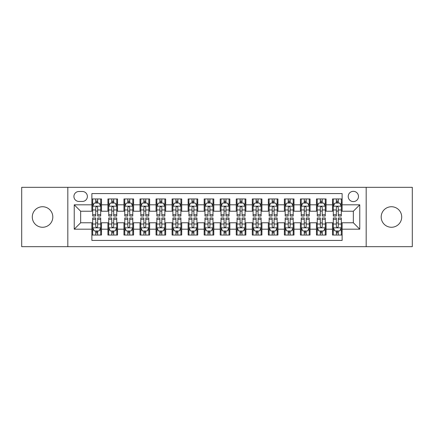 <?xml version="1.0" encoding="UTF-8"?>
<svg xmlns="http://www.w3.org/2000/svg" width="434" height="434" viewBox="0 0 434 434"><rect width="100%" height="100%" fill="white"/><g stroke="black" fill="none" stroke-linecap="round" stroke-linejoin="round"><path stroke-width="0.65" d="M391.446 206.736A10.264 10.264 0 0 0 381.182 217A10.264 10.264 0 0 0 391.446 227.264A10.264 10.264 0 0 0 401.71 217A10.264 10.264 0 0 0 391.446 206.736M42.554 206.736A10.264 10.264 0 0 0 32.29 217A10.264 10.264 0 0 0 42.554 227.264A10.264 10.264 0 0 0 52.818 217A10.264 10.264 0 0 0 42.554 206.736M353.347 191.334A5.132 5.132 0 0 0 348.214 196.466A5.132 5.132 0 0 0 353.347 201.598A5.132 5.132 0 0 0 358.484 196.466A5.132 5.132 0 0 0 353.347 191.334M366.182 246.675L412.3 246.675L412.3 187.325L366.182 187.325L366.182 246.675L67.818 246.675L67.818 187.325L21.7 187.325L21.7 246.675L67.818 246.675M342.122 198.956L332.498 198.956L332.498 204.81L326.08 204.81L326.08 211.228L332.498 211.228L332.498 204.81M326.08 204.81L326.08 198.956L316.457 198.956L316.457 204.81L310.039 204.81L310.039 211.228L316.457 211.228L316.457 204.81M310.039 204.81L310.039 198.956L300.415 198.956L300.415 204.81L293.997 204.81L293.997 211.228L300.415 211.228L300.415 204.81M293.997 204.81L293.997 198.956L284.373 198.956L284.373 204.81L277.955 204.81L277.955 211.228L284.373 211.228L284.373 204.81M277.955 204.81L277.955 198.956L268.331 198.956L268.331 204.81L261.914 204.81L261.914 211.228L268.331 211.228L268.331 204.81M261.914 204.81L261.914 198.956L252.29 198.956L252.29 204.81L245.872 204.81L245.872 211.228L252.29 211.228L252.29 204.81M245.872 204.81L245.872 198.956L236.248 198.956L236.248 204.81L229.836 204.81L229.836 211.228L236.248 211.228L236.248 204.81M229.836 204.81L229.836 198.956L220.206 198.956L220.206 204.81L213.794 204.81L213.794 211.228L220.206 211.228L220.206 204.81M213.794 204.81L213.794 198.956L204.164 198.956L204.164 204.81L197.752 204.81L197.752 211.228L204.164 211.228L204.164 204.81M197.752 204.81L197.752 198.956L188.128 198.956L188.128 204.81L181.71 204.81L181.71 211.228L188.128 211.228L188.128 204.81M181.71 204.81L181.71 198.956L172.086 198.956L172.086 204.81L165.669 204.81L165.669 211.228L172.086 211.228L172.086 204.81M165.669 204.81L165.669 198.956L156.045 198.956L156.045 204.81L149.627 204.81L149.627 211.228L156.045 211.228L156.045 204.81M149.627 204.81L149.627 198.956L140.003 198.956L140.003 204.81L133.585 204.81L133.585 211.228L140.003 211.228L140.003 204.81M133.585 204.81L133.585 198.956L123.961 198.956L123.961 204.81L117.543 204.81L117.543 211.228L123.961 211.228L123.961 204.81M117.543 204.81L117.543 198.956L107.92 198.956L107.92 211.228L101.502 211.228L101.502 198.956L91.878 198.956M91.878 235.044L101.502 235.044L101.502 222.772L107.92 222.772L107.92 235.044L117.543 235.044L117.543 222.772L123.961 222.772L123.961 229.19L117.543 229.19M123.961 229.19L123.961 235.044L133.585 235.044L133.585 222.772L140.003 222.772L140.003 229.19L133.585 229.19M140.003 229.19L140.003 235.044L149.627 235.044L149.627 222.772L156.045 222.772L156.045 229.19L149.627 229.19M156.045 229.19L156.045 235.044L165.669 235.044L165.669 222.772L172.086 222.772L172.086 229.19L165.669 229.19M172.086 229.19L172.086 235.044L181.71 235.044L181.71 222.772L188.128 222.772L188.128 229.19L181.71 229.19M188.128 229.19L188.128 235.044L197.752 235.044L197.752 222.772L204.164 222.772L204.164 229.19L197.752 229.19M204.164 229.19L204.164 235.044L213.794 235.044L213.794 222.772L220.206 222.772L220.206 229.19L213.794 229.19M220.206 229.19L220.206 235.044L229.836 235.044L229.836 222.772L236.248 222.772L236.248 229.19L229.836 229.19M236.248 229.19L236.248 235.044L245.872 235.044L245.872 222.772L252.29 222.772L252.29 229.19L245.872 229.19M252.29 229.19L252.29 235.044L261.914 235.044L261.914 222.772L268.331 222.772L268.331 229.19L261.914 229.19M268.331 229.19L268.331 235.044L277.955 235.044L277.955 222.772L284.373 222.772L284.373 229.19L277.955 229.19M284.373 229.19L284.373 235.044L293.997 235.044L293.997 222.772L300.415 222.772L300.415 229.19L293.997 229.19M300.415 229.19L300.415 235.044L310.039 235.044L310.039 222.772L316.457 222.772L316.457 229.19L310.039 229.19M316.457 229.19L316.457 235.044L326.08 235.044L326.08 222.772L332.498 222.772L332.498 229.19L326.08 229.19M78.885 201.441L82.417 201.441A4.975 4.975 0 0 0 87.386 196.466A4.975 4.975 0 0 0 82.417 191.497L78.885 191.497A4.975 4.975 0 0 0 73.916 196.466A4.975 4.975 0 0 0 78.885 201.441M366.182 187.325L67.818 187.325M342.122 204.81L342.122 193.58L91.878 193.58L91.878 211.228L80.653 211.228L80.653 222.772L91.878 222.772L91.878 240.42L342.122 240.42L342.122 222.772L353.347 222.772L353.347 211.228L342.122 211.228L342.122 204.81L359.764 204.81L359.764 229.19L342.122 229.19M91.878 229.19L74.236 229.19L74.236 204.81L91.878 204.81M332.498 229.19L332.498 235.044L342.122 235.044M91.878 202.966L92.681 202.966M95.73 202.966L97.655 202.966M100.704 202.966L101.502 202.966M91.878 211.065L92.681 211.065M95.73 211.065L97.655 211.065M100.704 211.065L101.502 211.065M91.878 222.935L92.681 222.935M95.73 222.935L97.655 222.935M100.704 222.935L101.502 222.935M91.878 231.034L92.681 231.034M95.73 231.034L97.655 231.034M100.704 231.034L101.502 231.034M107.92 211.065L108.722 211.065M111.771 211.065L113.697 211.065M116.746 211.065L117.543 211.065M107.92 202.966L108.722 202.966M111.771 202.966L113.697 202.966M116.746 202.966L117.543 202.966M107.92 222.935L108.722 222.935M111.771 222.935L113.697 222.935M116.746 222.935L117.543 222.935M107.92 231.034L108.722 231.034M111.771 231.034L113.697 231.034M116.746 231.034L117.543 231.034M123.961 222.935L124.764 222.935M127.813 222.935L129.739 222.935M132.782 222.935L133.585 222.935M123.961 231.034L124.764 231.034M127.813 231.034L129.739 231.034M132.782 231.034L133.585 231.034M123.961 202.966L124.764 202.966M127.813 202.966L129.739 202.966M132.782 202.966L133.585 202.966M123.961 211.065L124.764 211.065M127.813 211.065L129.739 211.065M132.782 211.065L133.585 211.065M140.003 222.935L140.806 222.935M143.855 222.935L145.775 222.935M148.824 222.935L149.627 222.935M140.003 231.034L140.806 231.034M143.855 231.034L145.775 231.034M148.824 231.034L149.627 231.034M140.003 202.966L140.806 202.966M143.855 202.966L145.775 202.966M148.824 202.966L149.627 202.966M140.003 211.065L140.806 211.065M143.855 211.065L145.775 211.065M148.824 211.065L149.627 211.065M156.045 222.935L156.848 222.935M159.896 222.935L161.817 222.935M164.866 222.935L165.669 222.935M156.045 231.034L156.848 231.034M159.896 231.034L161.817 231.034M164.866 231.034L165.669 231.034M156.045 202.966L156.848 202.966M159.896 202.966L161.817 202.966M164.866 202.966L165.669 202.966M156.045 211.065L156.848 211.065M159.896 211.065L161.817 211.065M164.866 211.065L165.669 211.065M172.086 222.935L172.889 222.935M175.933 222.935L177.859 222.935M180.907 222.935L181.71 222.935M172.086 231.034L172.889 231.034M175.933 231.034L177.859 231.034M180.907 231.034L181.71 231.034M172.086 202.966L172.889 202.966M175.933 202.966L177.859 202.966M180.907 202.966L181.71 202.966M172.086 211.065L172.889 211.065M175.933 211.065L177.859 211.065M180.907 211.065L181.71 211.065M188.128 222.935L188.926 222.935M191.974 222.935L193.9 222.935M196.949 222.935L197.752 222.935M188.128 231.034L188.926 231.034M191.974 231.034L193.9 231.034M196.949 231.034L197.752 231.034M188.128 202.966L188.926 202.966M191.974 202.966L193.9 202.966M196.949 202.966L197.752 202.966M188.128 211.065L188.926 211.065M191.974 211.065L193.9 211.065M196.949 211.065L197.752 211.065M204.164 222.935L204.967 222.935M208.016 222.935L209.942 222.935M212.991 222.935L213.794 222.935M204.164 231.034L204.967 231.034M208.016 231.034L209.942 231.034M212.991 231.034L213.794 231.034M204.164 202.966L204.967 202.966M208.016 202.966L209.942 202.966M212.991 202.966L213.794 202.966M204.164 211.065L204.967 211.065M208.016 211.065L209.942 211.065M212.991 211.065L213.794 211.065M220.206 222.935L221.009 222.935M224.058 222.935L225.984 222.935M229.033 222.935L229.836 222.935M220.206 231.034L221.009 231.034M224.058 231.034L225.984 231.034M229.033 231.034L229.836 231.034M220.206 202.966L221.009 202.966M224.058 202.966L225.984 202.966M229.033 202.966L229.836 202.966M220.206 211.065L221.009 211.065M224.058 211.065L225.984 211.065M229.033 211.065L229.836 211.065M236.248 222.935L237.051 222.935M240.1 222.935L242.026 222.935M245.074 222.935L245.872 222.935M236.248 231.034L237.051 231.034M240.1 231.034L242.026 231.034M245.074 231.034L245.872 231.034M236.248 202.966L237.051 202.966M240.1 202.966L242.026 202.966M245.074 202.966L245.872 202.966M236.248 211.065L237.051 211.065M240.1 211.065L242.026 211.065M245.074 211.065L245.872 211.065M252.29 222.935L253.093 222.935M256.141 222.935L258.067 222.935M261.111 222.935L261.914 222.935M252.29 231.034L253.093 231.034M256.141 231.034L258.067 231.034M261.111 231.034L261.914 231.034M252.29 202.966L253.093 202.966M256.141 202.966L258.067 202.966M261.111 202.966L261.914 202.966M252.29 211.065L253.093 211.065M256.141 211.065L258.067 211.065M261.111 211.065L261.914 211.065M268.331 222.935L269.134 222.935M272.183 222.935L274.104 222.935M277.152 222.935L277.955 222.935M268.331 231.034L269.134 231.034M272.183 231.034L274.104 231.034M277.152 231.034L277.955 231.034M268.331 202.966L269.134 202.966M272.183 202.966L274.104 202.966M277.152 202.966L277.955 202.966M268.331 211.065L269.134 211.065M272.183 211.065L274.104 211.065M277.152 211.065L277.955 211.065M284.373 222.935L285.176 222.935M288.225 222.935L290.145 222.935M293.194 222.935L293.997 222.935M284.373 231.034L285.176 231.034M288.225 231.034L290.145 231.034M293.194 231.034L293.997 231.034M284.373 202.966L285.176 202.966M288.225 202.966L290.145 202.966M293.194 202.966L293.997 202.966M284.373 211.065L285.176 211.065M288.225 211.065L290.145 211.065M293.194 211.065L293.997 211.065M300.415 222.935L301.218 222.935M304.261 222.935L306.187 222.935M309.236 222.935L310.039 222.935M300.415 231.034L301.218 231.034M304.261 231.034L306.187 231.034M309.236 231.034L310.039 231.034M300.415 202.966L301.218 202.966M304.261 202.966L306.187 202.966M309.236 202.966L310.039 202.966M300.415 211.065L301.218 211.065M304.261 211.065L306.187 211.065M309.236 211.065L310.039 211.065M316.457 222.935L317.254 222.935M320.303 222.935L322.229 222.935M325.278 222.935L326.08 222.935M316.457 231.034L317.254 231.034M320.303 231.034L322.229 231.034M325.278 231.034L326.08 231.034M316.457 202.966L317.254 202.966M320.303 202.966L322.229 202.966M325.278 202.966L326.08 202.966M316.457 211.065L317.254 211.065M320.303 211.065L322.229 211.065M325.278 211.065L326.08 211.065M332.498 222.935L333.296 222.935M336.345 222.935L338.27 222.935M341.319 222.935L342.122 222.935M332.498 231.034L333.296 231.034M336.345 231.034L338.27 231.034M341.319 231.034L342.122 231.034M332.498 202.966L333.296 202.966M336.345 202.966L338.27 202.966M341.319 202.966L342.122 202.966M332.498 211.065L333.296 211.065M336.345 211.065L338.27 211.065M341.319 211.065L342.122 211.065M80.653 211.228L74.236 204.81M80.653 222.772L74.236 229.19M359.764 204.81L353.347 211.228M359.764 229.19L353.347 222.772M97.655 201.04L95.73 201.04M100.704 214.732L97.655 214.732L97.655 216.04L100.704 216.04L100.704 206.253L99.098 203.047L94.287 203.047L92.681 206.253L92.681 216.04L95.73 216.04L95.73 214.732L92.681 214.732M92.681 206.253L92.681 198.956M100.704 206.253L100.704 198.956M95.73 203.047L95.73 198.956M97.655 198.956L97.655 203.047M97.655 214.732L97.655 207.457C97.015 206.221 96.37 206.221 95.73 207.457L95.73 214.732M95.73 232.96L97.655 232.96M92.681 219.268L95.73 219.268L95.73 217.96L92.681 217.96L92.681 227.747L94.287 230.953L99.098 230.953L100.704 227.747L100.704 217.96L97.655 217.96L97.655 219.268L100.704 219.268M100.704 227.747L100.704 235.044M92.681 227.747L92.681 235.044M97.655 230.953L97.655 235.044M95.73 235.044L95.73 230.953M95.73 219.268L95.73 226.543C96.37 227.779 97.01 227.779 97.655 226.543L97.655 219.268M113.697 201.04L111.771 201.04M116.746 214.732L113.697 214.732L113.697 216.04L116.746 216.04L116.746 206.253L115.14 203.047L110.328 203.047L108.722 206.253L108.722 216.04L111.771 216.04L111.771 214.732L108.722 214.732M108.722 206.253L108.722 198.956M116.746 206.253L116.746 198.956M111.771 203.047L111.771 198.956M113.697 198.956L113.697 203.047M113.697 214.732L113.697 207.457C113.057 206.221 112.411 206.221 111.771 207.457L111.771 214.732M129.739 201.04L127.813 201.04M132.782 214.732L129.739 214.732L129.739 216.04L132.782 216.04L132.782 206.253L131.182 203.047L126.37 203.047L124.764 206.253L124.764 216.04L127.813 216.04L127.813 214.732L124.764 214.732M124.764 206.253L124.764 198.956M132.782 206.253L132.782 198.956M127.813 203.047L127.813 198.956M129.739 198.956L129.739 203.047M129.739 214.732L129.739 207.457C129.093 206.221 128.453 206.221 127.813 207.457L127.813 214.732M145.775 201.04L143.855 201.04M148.824 214.732L145.775 214.732L145.775 216.04L148.824 216.04L148.824 206.253L147.224 203.047L142.412 203.047L140.806 206.253L140.806 216.04L143.855 216.04L143.855 214.732L140.806 214.732M140.806 206.253L140.806 198.956M148.824 206.253L148.824 198.956M143.855 203.047L143.855 198.956M145.775 198.956L145.775 203.047M145.775 214.732L145.775 207.457C145.135 206.221 144.495 206.221 143.855 207.457L143.855 214.732M161.817 201.04L159.896 201.04M164.866 214.732L161.817 214.732L161.817 216.04L164.866 216.04L164.866 206.253L163.26 203.047L158.448 203.047L156.848 206.253L156.848 216.04L159.896 216.04L159.896 214.732L156.848 214.732M156.848 206.253L156.848 198.956M164.866 206.253L164.866 198.956M159.896 203.047L159.896 198.956M161.817 198.956L161.817 203.047M161.817 214.732L161.817 207.457C161.177 206.221 160.537 206.221 159.896 207.457L159.896 214.732M111.771 232.96L113.697 232.96M108.722 219.268L111.771 219.268L111.771 217.96L108.722 217.96L108.722 227.747L110.328 230.953L115.14 230.953L116.746 227.747L116.746 217.96L113.697 217.96L113.697 219.268L116.746 219.268M116.746 227.747L116.746 235.044M108.722 227.747L108.722 235.044M113.697 230.953L113.697 235.044M111.771 235.044L111.771 230.953M111.771 219.268L111.771 226.543C112.411 227.779 113.052 227.779 113.697 226.543L113.697 219.268M127.813 232.96L129.739 232.96M124.764 219.268L127.813 219.268L127.813 217.96L124.764 217.96L124.764 227.747L126.37 230.953L131.182 230.953L132.782 227.747L132.782 217.96L129.739 217.96L129.739 219.268L132.782 219.268M132.782 227.747L132.782 235.044M124.764 227.747L124.764 235.044M129.739 230.953L129.739 235.044M127.813 235.044L127.813 230.953M127.813 219.268L127.813 226.543C128.453 227.779 129.093 227.779 129.739 226.543L129.739 219.268M143.855 232.96L145.775 232.96M140.806 219.268L143.855 219.268L143.855 217.96L140.806 217.96L140.806 227.747L142.412 230.953L147.224 230.953L148.824 227.747L148.824 217.96L145.775 217.96L145.775 219.268L148.824 219.268M148.824 227.747L148.824 235.044M140.806 227.747L140.806 235.044M145.775 230.953L145.775 235.044M143.855 235.044L143.855 230.953M143.855 219.268L143.855 226.543C144.495 227.779 145.135 227.779 145.775 226.543L145.775 219.268M159.896 232.96L161.817 232.96M156.848 219.268L159.896 219.268L159.896 217.96L156.848 217.96L156.848 227.747L158.448 230.953L163.26 230.953L164.866 227.747L164.866 217.96L161.817 217.96L161.817 219.268L164.866 219.268M164.866 227.747L164.866 235.044M156.848 227.747L156.848 235.044M161.817 230.953L161.817 235.044M159.896 235.044L159.896 230.953M159.896 219.268L159.896 226.543C160.537 227.779 161.177 227.779 161.817 226.543L161.817 219.268M177.859 201.04L175.933 201.04M180.907 214.732L177.859 214.732L177.859 216.04L180.907 216.04L180.907 206.253L179.302 203.047L174.49 203.047L172.889 206.253L172.889 216.04L175.933 216.04L175.933 214.732L172.889 214.732M172.889 206.253L172.889 198.956M180.907 206.253L180.907 198.956M175.933 203.047L175.933 198.956M177.859 198.956L177.859 203.047M177.859 214.732L177.859 207.457C177.218 206.221 176.578 206.221 175.933 207.457L175.933 214.732M175.933 232.96L177.859 232.96M172.889 219.268L175.933 219.268L175.933 217.96L172.889 217.96L172.889 227.747L174.49 230.953L179.302 230.953L180.907 227.747L180.907 217.96L177.859 217.96L177.859 219.268L180.907 219.268M180.907 227.747L180.907 235.044M172.889 227.747L172.889 235.044M177.859 230.953L177.859 235.044M175.933 235.044L175.933 230.953M175.933 219.268L175.933 226.543C176.578 227.779 177.218 227.779 177.859 226.543L177.859 219.268M193.9 201.04L191.974 201.04M196.949 214.732L193.9 214.732L193.9 216.04L196.949 216.04L196.949 206.253L195.343 203.047L190.531 203.047L188.926 206.253L188.926 216.04L191.974 216.04L191.974 214.732L188.926 214.732M188.926 206.253L188.926 198.956M196.949 206.253L196.949 198.956M191.974 203.047L191.974 198.956M193.9 198.956L193.9 203.047M193.9 214.732L193.9 207.457C193.26 206.221 192.62 206.221 191.974 207.457L191.974 214.732M191.974 232.96L193.9 232.96M188.926 219.268L191.974 219.268L191.974 217.96L188.926 217.96L188.926 227.747L190.531 230.953L195.343 230.953L196.949 227.747L196.949 217.96L193.9 217.96L193.9 219.268L196.949 219.268M196.949 227.747L196.949 235.044M188.926 227.747L188.926 235.044M193.9 230.953L193.9 235.044M191.974 235.044L191.974 230.953M191.974 219.268L191.974 226.543C192.615 227.779 193.26 227.779 193.9 226.543L193.9 219.268M209.942 201.04L208.016 201.04M212.991 214.732L209.942 214.732L209.942 216.04L212.991 216.04L212.991 206.253L211.385 203.047L206.573 203.047L204.967 206.253L204.967 216.04L208.016 216.04L208.016 214.732L204.967 214.732M204.967 206.253L204.967 198.956M212.991 206.253L212.991 198.956M208.016 203.047L208.016 198.956M209.942 198.956L209.942 203.047M209.942 214.732L209.942 207.457C209.302 206.221 208.662 206.221 208.016 207.457L208.016 214.732M208.016 232.96L209.942 232.96M204.967 219.268L208.016 219.268L208.016 217.96L204.967 217.96L204.967 227.747L206.573 230.953L211.385 230.953L212.991 227.747L212.991 217.96L209.942 217.96L209.942 219.268L212.991 219.268M212.991 227.747L212.991 235.044M204.967 227.747L204.967 235.044M209.942 230.953L209.942 235.044M208.016 235.044L208.016 230.953M208.016 219.268L208.016 226.543C208.656 227.779 209.302 227.779 209.942 226.543L209.942 219.268M225.984 201.04L224.058 201.04M229.033 214.732L225.984 214.732L225.984 216.04L229.033 216.04L229.033 206.253L227.427 203.047L222.615 203.047L221.009 206.253L221.009 216.04L224.058 216.04L224.058 214.732L221.009 214.732M221.009 206.253L221.009 198.956M229.033 206.253L229.033 198.956M224.058 203.047L224.058 198.956M225.984 198.956L225.984 203.047M225.984 214.732L225.984 207.457C225.344 206.221 224.698 206.221 224.058 207.457L224.058 214.732M224.058 232.96L225.984 232.96M221.009 219.268L224.058 219.268L224.058 217.96L221.009 217.96L221.009 227.747L222.615 230.953L227.427 230.953L229.033 227.747L229.033 217.96L225.984 217.96L225.984 219.268L229.033 219.268M229.033 227.747L229.033 235.044M221.009 227.747L221.009 235.044M225.984 230.953L225.984 235.044M224.058 235.044L224.058 230.953M224.058 219.268L224.058 226.543C224.698 227.779 225.338 227.779 225.984 226.543L225.984 219.268M242.026 201.04L240.1 201.04M245.074 214.732L242.026 214.732L242.026 216.04L245.074 216.04L245.074 206.253L243.469 203.047L238.657 203.047L237.051 206.253L237.051 216.04L240.1 216.04L240.1 214.732L237.051 214.732M237.051 206.253L237.051 198.956M245.074 206.253L245.074 198.956M240.1 203.047L240.1 198.956M242.026 198.956L242.026 203.047M242.026 214.732L242.026 207.457C241.385 206.221 240.74 206.221 240.1 207.457L240.1 214.732M240.1 232.96L242.026 232.96M237.051 219.268L240.1 219.268L240.1 217.96L237.051 217.96L237.051 227.747L238.657 230.953L243.469 230.953L245.074 227.747L245.074 217.96L242.026 217.96L242.026 219.268L245.074 219.268M245.074 227.747L245.074 235.044M237.051 227.747L237.051 235.044M242.026 230.953L242.026 235.044M240.1 235.044L240.1 230.953M240.1 219.268L240.1 226.543C240.74 227.779 241.38 227.779 242.026 226.543L242.026 219.268M258.067 201.04L256.141 201.04M261.111 214.732L258.067 214.732L258.067 216.04L261.111 216.04L261.111 206.253L259.51 203.047L254.698 203.047L253.093 206.253L253.093 216.04L256.141 216.04L256.141 214.732L253.093 214.732M253.093 206.253L253.093 198.956M261.111 206.253L261.111 198.956M256.141 203.047L256.141 198.956M258.067 198.956L258.067 203.047M258.067 214.732L258.067 207.457C257.422 206.221 256.782 206.221 256.141 207.457L256.141 214.732M256.141 232.96L258.067 232.96M253.093 219.268L256.141 219.268L256.141 217.96L253.093 217.96L253.093 227.747L254.698 230.953L259.51 230.953L261.111 227.747L261.111 217.96L258.067 217.96L258.067 219.268L261.111 219.268M261.111 227.747L261.111 235.044M253.093 227.747L253.093 235.044M258.067 230.953L258.067 235.044M256.141 235.044L256.141 230.953M256.141 219.268L256.141 226.543C256.782 227.779 257.422 227.779 258.067 226.543L258.067 219.268M274.104 201.04L272.183 201.04M277.152 214.732L274.104 214.732L274.104 216.04L277.152 216.04L277.152 206.253L275.552 203.047L270.74 203.047L269.134 206.253L269.134 216.04L272.183 216.04L272.183 214.732L269.134 214.732M269.134 206.253L269.134 198.956M277.152 206.253L277.152 198.956M272.183 203.047L272.183 198.956M274.104 198.956L274.104 203.047M274.104 214.732L274.104 207.457C273.463 206.221 272.823 206.221 272.183 207.457L272.183 214.732M272.183 232.96L274.104 232.96M269.134 219.268L272.183 219.268L272.183 217.96L269.134 217.96L269.134 227.747L270.74 230.953L275.552 230.953L277.152 227.747L277.152 217.96L274.104 217.96L274.104 219.268L277.152 219.268M277.152 227.747L277.152 235.044M269.134 227.747L269.134 235.044M274.104 230.953L274.104 235.044M272.183 235.044L272.183 230.953M272.183 219.268L272.183 226.543C272.823 227.779 273.463 227.779 274.104 226.543L274.104 219.268M290.145 201.04L288.225 201.04M293.194 214.732L290.145 214.732L290.145 216.04L293.194 216.04L293.194 206.253L291.588 203.047L286.776 203.047L285.176 206.253L285.176 216.04L288.225 216.04L288.225 214.732L285.176 214.732M285.176 206.253L285.176 198.956M293.194 206.253L293.194 198.956M288.225 203.047L288.225 198.956M290.145 198.956L290.145 203.047M290.145 214.732L290.145 207.457C289.505 206.221 288.865 206.221 288.225 207.457L288.225 214.732M288.225 232.96L290.145 232.96M285.176 219.268L288.225 219.268L288.225 217.96L285.176 217.96L285.176 227.747L286.776 230.953L291.588 230.953L293.194 227.747L293.194 217.96L290.145 217.96L290.145 219.268L293.194 219.268M293.194 227.747L293.194 235.044M285.176 227.747L285.176 235.044M290.145 230.953L290.145 235.044M288.225 235.044L288.225 230.953M288.225 219.268L288.225 226.543C288.865 227.779 289.505 227.779 290.145 226.543L290.145 219.268M306.187 201.04L304.261 201.04M309.236 214.732L306.187 214.732L306.187 216.04L309.236 216.04L309.236 206.253L307.63 203.047L302.818 203.047L301.218 206.253L301.218 216.04L304.261 216.04L304.261 214.732L301.218 214.732M301.218 206.253L301.218 198.956M309.236 206.253L309.236 198.956M304.261 203.047L304.261 198.956M306.187 198.956L306.187 203.047M306.187 214.732L306.187 207.457C305.547 206.221 304.907 206.221 304.261 207.457L304.261 214.732M304.261 232.96L306.187 232.96M301.218 219.268L304.261 219.268L304.261 217.96L301.218 217.96L301.218 227.747L302.818 230.953L307.63 230.953L309.236 227.747L309.236 217.96L306.187 217.96L306.187 219.268L309.236 219.268M309.236 227.747L309.236 235.044M301.218 227.747L301.218 235.044M306.187 230.953L306.187 235.044M304.261 235.044L304.261 230.953M304.261 219.268L304.261 226.543C304.907 227.779 305.547 227.779 306.187 226.543L306.187 219.268M322.229 201.04L320.303 201.04M325.278 214.732L322.229 214.732L322.229 216.04L325.278 216.04L325.278 206.253L323.672 203.047L318.86 203.047L317.254 206.253L317.254 216.04L320.303 216.04L320.303 214.732L317.254 214.732M317.254 206.253L317.254 198.956M325.278 206.253L325.278 198.956M320.303 203.047L320.303 198.956M322.229 198.956L322.229 203.047M322.229 214.732L322.229 207.457C321.589 206.221 320.948 206.221 320.303 207.457L320.303 214.732M320.303 232.96L322.229 232.96M317.254 219.268L320.303 219.268L320.303 217.96L317.254 217.96L317.254 227.747L318.86 230.953L323.672 230.953L325.278 227.747L325.278 217.96L322.229 217.96L322.229 219.268L325.278 219.268M325.278 227.747L325.278 235.044M317.254 227.747L317.254 235.044M322.229 230.953L322.229 235.044M320.303 235.044L320.303 230.953M320.303 219.268L320.303 226.543C320.943 227.779 321.589 227.779 322.229 226.543L322.229 219.268M338.27 201.04L336.345 201.04M341.319 214.732L338.27 214.732L338.27 216.04L341.319 216.04L341.319 206.253L339.714 203.047L334.902 203.047L333.296 206.253L333.296 216.04L336.345 216.04L336.345 214.732L333.296 214.732M333.296 206.253L333.296 198.956M341.319 206.253L341.319 198.956M336.345 203.047L336.345 198.956M338.27 198.956L338.27 203.047M338.27 214.732L338.27 207.457C337.63 206.221 336.99 206.221 336.345 207.457L336.345 214.732M336.345 232.96L338.27 232.96M333.296 219.268L336.345 219.268L336.345 217.96L333.296 217.96L333.296 227.747L334.902 230.953L339.714 230.953L341.319 227.747L341.319 217.96L338.27 217.96L338.27 219.268L341.319 219.268M341.319 227.747L341.319 235.044M333.296 227.747L333.296 235.044M338.27 230.953L338.27 235.044M336.345 235.044L336.345 230.953M336.345 219.268L336.345 226.543C336.985 227.779 337.63 227.779 338.27 226.543L338.27 219.268M107.92 229.19L101.502 229.19M107.92 204.81L101.502 204.81M100.661 206.172L92.724 206.172M92.681 203.926L93.847 203.926M99.538 203.926L100.704 203.926M95.73 209.969L92.681 209.969M100.704 209.969L97.655 209.969M97.655 202.06L95.73 202.06M92.724 227.828L100.661 227.828M100.704 230.074L99.538 230.074M93.847 230.074L92.681 230.074M97.655 224.031L100.704 224.031M92.681 224.031L95.73 224.031M95.73 231.94L97.655 231.94M116.703 206.172L108.76 206.172M108.722 203.926L109.883 203.926M115.58 203.926L116.746 203.926M111.771 209.969L108.722 209.969M116.746 209.969L113.697 209.969M113.697 202.06L111.771 202.06M132.744 206.172L124.802 206.172M124.764 203.926L125.925 203.926M131.621 203.926L132.782 203.926M127.813 209.969L124.764 209.969M132.782 209.969L129.739 209.969M129.739 202.06L127.813 202.06M148.786 206.172L140.844 206.172M140.806 203.926L141.967 203.926M147.663 203.926L148.824 203.926M143.855 209.969L140.806 209.969M148.824 209.969L145.775 209.969M145.775 202.06L143.855 202.06M164.828 206.172L156.886 206.172M156.848 203.926L158.009 203.926M163.705 203.926L164.866 203.926M159.896 209.969L156.848 209.969M164.866 209.969L161.817 209.969M161.817 202.06L159.896 202.06M108.76 227.828L116.703 227.828M116.746 230.074L115.58 230.074M109.883 230.074L108.722 230.074M113.697 224.031L116.746 224.031M108.722 224.031L111.771 224.031M111.771 231.94L113.697 231.94M124.802 227.828L132.744 227.828M132.782 230.074L131.621 230.074M125.925 230.074L124.764 230.074M129.739 224.031L132.782 224.031M124.764 224.031L127.813 224.031M127.813 231.94L129.739 231.94M140.844 227.828L148.786 227.828M148.824 230.074L147.663 230.074M141.967 230.074L140.806 230.074M145.775 224.031L148.824 224.031M140.806 224.031L143.855 224.031M143.855 231.94L145.775 231.94M156.886 227.828L164.828 227.828M164.866 230.074L163.705 230.074M158.009 230.074L156.848 230.074M161.817 224.031L164.866 224.031M156.848 224.031L159.896 224.031M159.896 231.94L161.817 231.94M180.869 206.172L172.927 206.172M172.889 203.926L174.05 203.926M179.747 203.926L180.907 203.926M175.933 209.969L172.889 209.969M180.907 209.969L177.859 209.969M177.859 202.06L175.933 202.06M172.927 227.828L180.869 227.828M180.907 230.074L179.747 230.074M174.05 230.074L172.889 230.074M177.859 224.031L180.907 224.031M172.889 224.031L175.933 224.031M175.933 231.94L177.859 231.94M196.911 206.172L188.969 206.172M188.926 203.926L190.092 203.926M195.788 203.926L196.949 203.926M191.974 209.969L188.926 209.969M196.949 209.969L193.9 209.969M193.9 202.06L191.974 202.06M188.969 227.828L196.911 227.828M196.949 230.074L195.788 230.074M190.092 230.074L188.926 230.074M193.9 224.031L196.949 224.031M188.926 224.031L191.974 224.031M191.974 231.94L193.9 231.94M212.948 206.172L205.011 206.172M204.967 203.926L206.134 203.926M211.825 203.926L212.991 203.926M208.016 209.969L204.967 209.969M212.991 209.969L209.942 209.969M209.942 202.06L208.016 202.06M205.011 227.828L212.948 227.828M212.991 230.074L211.825 230.074M206.134 230.074L204.967 230.074M209.942 224.031L212.991 224.031M204.967 224.031L208.016 224.031M208.016 231.94L209.942 231.94M228.989 206.172L221.052 206.172M221.009 203.926L222.175 203.926M227.866 203.926L229.033 203.926M224.058 209.969L221.009 209.969M229.033 209.969L225.984 209.969M225.984 202.06L224.058 202.06M221.052 227.828L228.989 227.828M229.033 230.074L227.866 230.074M222.175 230.074L221.009 230.074M225.984 224.031L229.033 224.031M221.009 224.031L224.058 224.031M224.058 231.94L225.984 231.94M245.031 206.172L237.089 206.172M237.051 203.926L238.212 203.926M243.908 203.926L245.074 203.926M240.1 209.969L237.051 209.969M245.074 209.969L242.026 209.969M242.026 202.06L240.1 202.06M237.089 227.828L245.031 227.828M245.074 230.074L243.908 230.074M238.212 230.074L237.051 230.074M242.026 224.031L245.074 224.031M237.051 224.031L240.1 224.031M240.1 231.94L242.026 231.94M261.073 206.172L253.131 206.172M253.093 203.926L254.253 203.926M259.95 203.926L261.111 203.926M256.141 209.969L253.093 209.969M261.111 209.969L258.067 209.969M258.067 202.06L256.141 202.06M253.131 227.828L261.073 227.828M261.111 230.074L259.95 230.074M254.253 230.074L253.093 230.074M258.067 224.031L261.111 224.031M253.093 224.031L256.141 224.031M256.141 231.94L258.067 231.94M277.114 206.172L269.172 206.172M269.134 203.926L270.295 203.926M275.991 203.926L277.152 203.926M272.183 209.969L269.134 209.969M277.152 209.969L274.104 209.969M274.104 202.06L272.183 202.06M269.172 227.828L277.114 227.828M277.152 230.074L275.991 230.074M270.295 230.074L269.134 230.074M274.104 224.031L277.152 224.031M269.134 224.031L272.183 224.031M272.183 231.94L274.104 231.94M293.156 206.172L285.214 206.172M285.176 203.926L286.337 203.926M292.033 203.926L293.194 203.926M288.225 209.969L285.176 209.969M293.194 209.969L290.145 209.969M290.145 202.06L288.225 202.06M285.214 227.828L293.156 227.828M293.194 230.074L292.033 230.074M286.337 230.074L285.176 230.074M290.145 224.031L293.194 224.031M285.176 224.031L288.225 224.031M288.225 231.94L290.145 231.94M309.198 206.172L301.256 206.172M301.218 203.926L302.379 203.926M308.075 203.926L309.236 203.926M304.261 209.969L301.218 209.969M309.236 209.969L306.187 209.969M306.187 202.06L304.261 202.06M301.256 227.828L309.198 227.828M309.236 230.074L308.075 230.074M302.379 230.074L301.218 230.074M306.187 224.031L309.236 224.031M301.218 224.031L304.261 224.031M304.261 231.94L306.187 231.94M325.24 206.172L317.297 206.172M317.254 203.926L318.42 203.926M324.117 203.926L325.278 203.926M320.303 209.969L317.254 209.969M325.278 209.969L322.229 209.969M322.229 202.06L320.303 202.06M317.297 227.828L325.24 227.828M325.278 230.074L324.117 230.074M318.42 230.074L317.254 230.074M322.229 224.031L325.278 224.031M317.254 224.031L320.303 224.031M320.303 231.94L322.229 231.94M341.276 206.172L333.339 206.172M333.296 203.926L334.462 203.926M340.153 203.926L341.319 203.926M336.345 209.969L333.296 209.969M341.319 209.969L338.27 209.969M338.27 202.06L336.345 202.06M333.339 227.828L341.276 227.828M341.319 230.074L340.153 230.074M334.462 230.074L333.296 230.074M338.27 224.031L341.319 224.031M333.296 224.031L336.345 224.031M336.345 231.94L338.27 231.94"/></g></svg>
